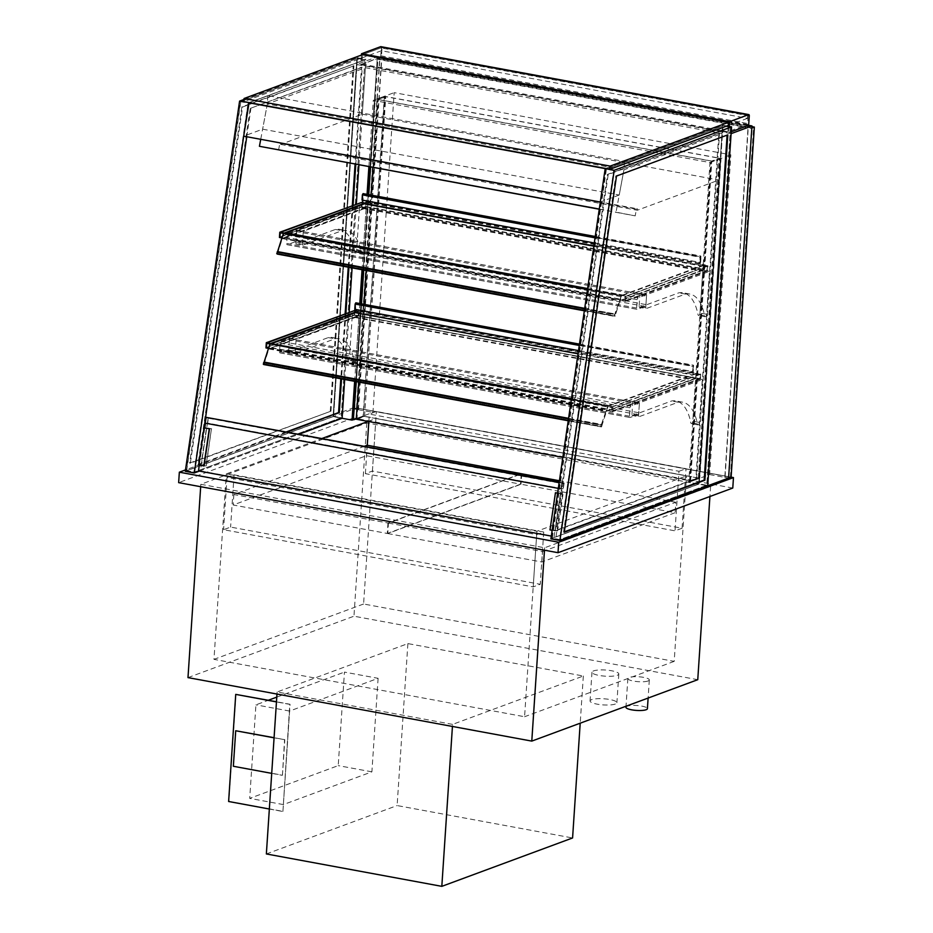 <?xml version="1.0" encoding="UTF-8"?>
<svg xmlns="http://www.w3.org/2000/svg" width="933" height="933" viewBox="0 0 933 933"><rect width="100%" height="100%" fill="white"/><g stroke="black" fill="none" stroke-linecap="round" stroke-linejoin="round"><path stroke-width="0.7" stroke-dasharray="4.67 3.5" d="M368.897 166.68L373.305 100.367L709.978 162.552L688.741 482.303L709.616 474.582L730.854 154.82L394.169 92.647L372.932 412.398L353.315 419.652L363.124 416.025L384.361 96.274L374.553 99.901L384.583 96.461L720.323 158.458L711.238 162.085L721.046 158.447L384.361 96.274M709.978 162.552L730.854 154.82M731.099 133.652L356.488 64.47L377.352 56.75L748.289 125.255M356.488 64.47L333.093 416.619L353.969 408.899L377.352 56.75M354.633 381.329L359.8 303.552M362.051 269.73L367.054 194.356M373.305 100.367L394.169 92.647M726.83 125.99L722.539 125.197L698.7 484.134L707.715 485.801L688.741 482.303M244.014 99.458L356.931 57.683L333.093 416.619L342.108 418.287L333.093 416.619L185.294 471.305M732.778 488.041L353.409 417.972L354.108 407.523L731.099 477.148L356.476 407.966L353.969 408.899L372.932 412.398M709.616 474.582L728.58 478.081L724.789 477.381L748.009 127.844L751.578 128.369L753.584 127.623L379.918 58.616L377.912 59.35L748.009 127.844M625.95 707.249A10.753 2.461 -176.2 0 1 636.842 705.511A10.753 2.461 -176.2 0 1 647.409 708.683M648.073 680.985A10.753 2.461 3.8 0 0 649.321 679.947A10.753 2.461 3.8 0 0 638.755 676.775A10.753 2.461 3.8 0 0 627.851 678.513A10.753 2.461 3.8 0 0 635.921 681.452A10.753 2.461 3.8 0 0 648.073 680.985M615.337 704.03A13.447 3.079 -176.2 0 1 600.141 704.613A13.447 3.079 -176.2 0 1 590.064 700.94A13.447 3.079 -176.2 0 1 603.686 698.77A13.447 3.079 -176.2 0 1 616.9 702.724A13.447 3.079 -176.2 0 1 615.337 704.03M617.249 675.294A13.447 3.079 3.8 0 0 618.812 673.988A13.447 3.079 3.8 0 0 605.599 670.034A13.447 3.079 3.8 0 0 591.977 672.203A13.447 3.079 3.8 0 0 602.053 675.877A13.447 3.079 3.8 0 0 617.249 675.294M353.409 417.972L178.646 482.641M200.828 484.297L544.627 547.788L710.596 486.385L366.797 422.894L200.828 484.297L200.677 486.711M354.108 407.523L185.492 469.917M368.115 421.413L375.917 418.532L686.513 475.888L536.895 531.25L226.299 473.894L322.363 438.347M536.895 531.25L524.579 716.731L213.972 659.363L226.299 473.894M375.917 418.532L363.59 604.001L674.197 661.369L686.513 475.888M674.197 661.369L524.579 716.731M363.59 604.001L213.972 659.363M544.627 547.788L544.475 550.202M710.596 486.385L709.92 496.496M366.797 422.894L353.957 616.2L697.756 679.69M187.988 677.615L353.957 616.2M682.07 528.241L675.025 530.842L365.374 473.649L372.419 471.048L682.07 528.241L686.023 468.669L376.372 411.488L369.328 414.089L678.991 471.282L675.025 530.842M365.374 473.649L367.264 445.263M368.838 421.541L369.328 414.089M372.419 471.048L376.372 411.488M678.991 471.282L686.023 468.669M543.729 532.032L234.066 474.839L227.034 477.451L536.685 534.632L543.729 532.032L540.254 584.28L533.209 586.88L223.558 529.699L230.603 527.087L540.254 584.28M536.685 534.632L533.209 586.88M234.066 474.839L230.603 527.087M227.034 477.451L223.558 529.699M639.105 306.502L639.537 307.354L646.172 308.578L645.741 307.727L639.105 306.502L639.968 293.44L702.829 270.173L699.983 313.022A2.146 0.956 -79.5 0 1 698.595 315.506A2.146 0.956 -79.5 0 1 698.001 314.526A56.481 25.016 100.5 0 0 683.119 292.799A56.481 25.016 100.5 0 0 678.769 292.845L639.537 307.354M645.741 307.727L646.604 294.665L709.477 271.398L706.631 314.246A2.146 0.956 -79.5 0 1 705.231 316.73A2.146 0.956 -79.5 0 1 704.637 315.751A56.481 25.016 100.5 0 0 689.755 294.023A56.481 25.016 100.5 0 0 685.405 294.07L646.172 308.578M685.405 294.07L678.769 292.845M704.637 315.751L698.001 314.526M709.477 271.398L702.829 270.173M646.604 294.665L639.968 293.44M631.921 414.649L632.352 415.512L638.988 416.736L638.557 415.873L631.921 414.649L632.784 401.587L695.656 378.331L692.811 421.168A2.146 0.956 -79.5 0 1 691.411 423.652A2.146 0.956 -79.5 0 1 690.817 422.684A56.481 25.016 100.5 0 0 675.935 400.957A56.481 25.016 100.5 0 0 671.585 400.992L632.352 415.512M638.557 415.873L639.42 402.811L702.292 379.556L699.447 422.392A2.146 0.956 -79.5 0 1 698.047 424.888A2.146 0.956 -79.5 0 1 697.452 423.909A56.481 25.016 100.5 0 0 682.571 402.181A56.481 25.016 100.5 0 0 678.221 402.216L638.988 416.736M678.221 402.216L671.585 400.992M697.452 423.909L690.817 422.684M702.292 379.556L695.656 378.331M639.42 402.811L632.784 401.587M295.668 353.327L295.236 352.476L288.6 351.251L289.032 352.103L295.668 353.327L334.9 338.819A56.481 25.016 100.5 0 1 339.25 338.772L332.614 337.548A56.481 25.016 100.5 0 0 328.253 337.594L289.032 352.103M295.236 352.476L296.099 339.414L358.972 316.147L356.126 358.995A2.146 0.956 -79.5 0 1 354.727 361.479A2.146 0.956 -79.5 0 1 354.132 360.5A56.481 25.016 100.5 0 0 339.25 338.772M328.253 337.594L334.9 338.819M288.6 351.251L289.463 338.189L352.324 314.922L349.478 357.771A2.146 0.956 -79.5 0 1 348.091 360.255A2.146 0.956 -79.5 0 1 347.496 359.275L354.132 360.5M347.496 359.275A56.481 25.016 100.5 0 0 332.614 337.548M352.324 314.922L358.972 316.147M289.463 338.189L296.099 339.414M302.852 245.181L302.42 244.318L295.784 243.093L296.216 243.956L302.852 245.181L342.084 230.661A56.481 25.016 100.5 0 1 346.435 230.626L339.799 229.401A56.481 25.016 100.5 0 0 335.437 229.436L296.216 243.956M302.42 244.318L303.283 231.256L366.156 208.001L363.31 250.837A2.146 0.956 -79.5 0 1 361.911 253.333A2.146 0.956 -79.5 0 1 361.316 252.353A56.481 25.016 100.5 0 0 346.435 230.626M335.437 229.436L342.084 230.661M295.784 243.093L296.647 230.031L359.508 206.776L356.663 249.612A2.146 0.956 -79.5 0 1 355.275 252.097A2.146 0.956 -79.5 0 1 354.68 251.129L361.316 252.353M354.68 251.129A56.481 25.016 100.5 0 0 339.799 229.401M359.508 206.776L366.156 208.001M296.647 230.031L303.283 231.256M288.705 338.469L638.673 403.091A1.609 0.711 -79.5 0 1 638.86 403.079A1.609 0.711 -79.5 0 1 639.327 404.386L289.358 339.752A1.609 0.711 100.5 0 0 288.903 338.446A1.609 0.711 100.5 0 0 288.705 338.469L280.915 341.35A1.609 0.711 100.5 0 0 280.052 343.192L279.503 351.554A1.609 0.711 100.5 0 0 279.958 352.861A1.609 0.711 100.5 0 0 280.157 352.837L630.113 417.471A1.609 0.711 -79.5 0 1 629.927 417.494A1.609 0.711 -79.5 0 1 629.46 416.188L630.02 407.826A1.609 0.711 -79.5 0 1 630.871 405.983L280.915 341.35M289.358 339.752L288.81 348.114L638.767 412.736L639.327 404.386M638.673 403.091L630.871 405.983M638.767 412.736A1.609 0.711 -79.5 0 1 637.904 414.59L630.113 417.471M637.904 414.59L287.947 349.957A1.609 0.711 100.5 0 0 288.81 348.114M287.947 349.957L280.157 352.837M295.889 230.311L645.858 294.945A1.609 0.711 -79.5 0 1 646.044 294.921A1.609 0.711 -79.5 0 1 646.499 296.228L296.542 231.606A1.609 0.711 100.5 0 0 296.088 230.288A1.609 0.711 100.5 0 0 295.889 230.311L288.099 233.192A1.609 0.711 100.5 0 0 287.236 235.046L286.688 243.408A1.609 0.711 100.5 0 0 287.142 244.714A1.609 0.711 100.5 0 0 287.329 244.691L637.297 309.324A1.609 0.711 -79.5 0 1 637.111 309.336A1.609 0.711 -79.5 0 1 636.644 308.03L637.204 299.668A1.609 0.711 -79.5 0 1 638.055 297.825L288.099 233.192M645.858 294.945L638.055 297.825M296.542 231.606L295.983 239.956L645.951 304.59A1.609 0.711 -79.5 0 1 645.088 306.432L637.297 309.324M645.088 306.432L295.131 241.81A1.609 0.711 100.5 0 0 295.983 239.956M295.131 241.81L287.329 244.691M645.951 304.59L646.499 296.228M699.948 378.588L696.158 377.888L700.391 379.206L700.741 373.981L696.473 373.188L700.228 374.413L699.948 378.588L611.686 411.255L607.896 410.555L612.13 411.861L612.48 406.636L608.211 405.843L611.966 407.068L611.686 411.255L268.692 347.904L270.267 348.196L358.529 315.541L354.738 314.841L355.006 310.654L358.808 311.354L355.45 310.211M700.228 374.413L611.966 407.068L611.686 411.255L699.703 378.681L699.983 374.506L611.966 407.068L270.57 343.589M696.438 373.713L608.176 406.368M354.575 310.048L354.225 315.272L358.494 316.065L358.843 310.841L696.473 373.188L608.211 405.843M700.741 373.981L612.48 406.636M700.391 379.206L612.13 411.861M358.808 311.354L355.286 312.66L358.552 311.447L358.272 315.634L354.727 317.453L358.494 316.065L696.123 378.413L607.861 411.068M696.158 377.888L607.896 410.555M268.529 348.406L270.232 348.72L358.529 315.541M354.225 315.272L265.963 347.927M354.727 317.453L692.356 379.813L696.123 378.413L696.473 373.188L693.207 374.401L355.566 312.042L358.843 310.841L355.321 312.135M272.401 343.332L270.547 344.02M355.006 310.654L266.745 343.321L354.762 310.747L354.482 314.934L266.476 347.496L354.738 314.841M354.482 314.934L699.703 378.681M699.983 374.506L354.762 310.747M747.904 125.605L379.918 57.636A1.609 0.711 100.5 0 0 380.781 55.793L381.294 47.956A1.609 0.711 100.5 0 0 381.002 46.732M379.918 57.636L360.803 64.715L361.444 55.059M381.422 56.843L361.806 64.109L362.436 54.697L382.052 47.443L748.126 115.051L747.508 124.451L381.422 56.843L382.052 47.443M728.253 126.258L727.892 131.716L747.508 124.451M747.718 115.202L747.508 118.339L381.422 50.732L381.632 47.595L747.718 115.202L728.521 122.305L748.126 115.051M727.892 131.716L361.806 64.109M360.803 64.715L728.79 132.673L729.209 126.433M728.79 132.673L731.227 131.763M452.575 724.381L277.124 691.983L407.884 643.595L583.335 676.005L452.575 724.381L452.435 726.445M583.335 676.005L580.198 723.192M407.884 643.595L397.12 805.564L572.582 837.962M266.36 853.952L397.12 805.564M277.124 691.983L276.984 694.047M730.562 127.343L706.782 485.242L699.202 483.842L722.97 125.943L730.562 127.343L613.669 170.599L606.088 169.2L551.939 538.329L559.532 539.729L613.669 170.599M722.97 125.943L606.088 169.2M706.782 485.242L559.532 539.729M551.939 538.329L699.202 483.842M564.313 531.845L563.544 532.125L615.792 175.929L727.099 135.133M696.601 478.687L719.53 133.337L608.199 174.529L555.951 530.725L696.601 478.687L695.89 478.559L718.83 133.197L607.488 174.401L555.24 530.597L695.89 478.559M564.255 532.265L563.544 532.125M555.951 530.725L555.24 530.597M616.503 176.057L615.792 175.929M719.53 133.337L718.83 133.197M727.833 134.865L727.122 134.737M608.199 174.529L607.488 174.401M356.931 57.683L365.946 59.339L249.076 102.583L267.876 95.633L624.48 161.491L605.68 168.441L722.539 125.197M698.7 484.134L550.902 538.831M186.332 470.803L333.582 416.316L341.175 417.716L193.924 472.203L186.332 470.803L240.481 101.674L248.061 103.073L364.943 59.829L357.362 58.429L240.481 101.674M193.924 472.203L248.061 103.073M333.582 416.316L357.362 58.429L333.536 416.34L186.682 470.675L194.274 472.075L248.423 102.945L364.896 59.84L341.175 417.716M353.922 65.811L242.592 107.003L190.344 463.211L330.982 411.161L353.922 65.811L241.88 106.875L189.632 463.071L190.344 463.211M286.711 431.757L197.936 464.611L250.184 108.415L361.514 67.211L355.076 164.126M352.336 205.388L348.231 267.188M345.152 313.535L340.813 378.775M241.88 106.875L242.592 107.003M250.184 108.415L362.226 67.351L355.788 164.266M246.755 136.743L250.895 108.543M197.936 464.611L287.422 431.886M189.632 463.071L330.982 411.161M361.514 67.211L362.226 67.351M330.27 411.033L353.21 65.683M353.071 205.108L348.942 267.316M345.886 313.266L341.525 378.915M199.382 471.095L299.365 434.102M344.685 379.498L349.164 312.054M352.091 267.899L356.348 203.895M358.937 164.849L365.946 59.339M558.296 488.367L561.13 488.845L561.899 483.539L563.835 483.527L563.054 488.834L207.651 423.15L208.502 417.319M560.885 488.845L561.736 483.002L564.15 483.002L563.299 488.834M563.054 488.834L207.651 423.15M207.406 423.15L208.187 417.844L206.251 417.856L205.47 423.162L561.13 488.845M556.056 536.603L563.835 483.527L208.187 417.844L563.835 483.527L208.187 417.844L200.397 470.92L551.298 536.09M561.736 483.002L559.159 482.536M559.217 482.093L564.15 483.002M552.161 529.886L557.619 492.741L562.354 493.615L556.908 530.76L552.161 529.886L557.619 530.854L563.077 493.697L557.852 492.741L552.406 529.886M555.683 492.741L550.237 529.897L554.972 530.772L560.418 493.615L557.607 493.102M562.354 493.615L560.418 493.615M554.972 530.772L556.908 530.76M557.596 493.149L563.077 493.697M560.651 493.709L555.205 530.854L557.619 530.854M555.205 530.854L552.149 530.294M199.324 465.089L204.77 427.944L206.706 427.932L211.441 428.807L205.995 465.952L199.324 465.089L204.07 465.964M206.706 427.932L201.26 465.077M211.441 428.807L206.24 465.952L201.027 464.996L206.473 427.839L211.686 428.807M204.782 427.85L206.473 427.839M198.612 464.996L201.027 464.996M205.47 423.209L206.251 417.856L561.899 483.539L554.12 536.603M198.461 470.92L200.397 470.92M204.77 427.944L199.312 465.135M747.508 118.339L728.311 125.442M381.422 50.732L243.875 101.627M381.632 47.595L362.436 54.697M636.388 209.167L637.391 208.794L637.297 210.252L718.9 180.057L721.99 133.559L623.92 169.853L616.037 212.153L635.21 215.861L636.388 209.167L279.783 143.309L637.391 208.794M599.243 209.225L635.21 215.861M278.617 150.015L279.783 143.309M599.266 209.05L616.037 212.153M280.786 142.936L280.693 144.405L362.296 114.199L365.386 67.701L267.316 103.995L623.92 169.853L267.316 103.995L260.727 139.32M365.386 67.701L721.99 133.559M362.296 114.199L718.9 180.057M280.693 144.405L637.297 210.252M693.207 374.401L693.452 365.165L692.403 371.637L693.511 366.133L692.916 375.019L696.181 373.806L695.913 377.982L692.356 379.813M355.566 312.042L355.823 302.817M354.762 316.94L692.391 379.288M358.272 315.634L695.913 377.982M358.552 311.447L696.181 373.806M578.04 353.805L692.916 375.019M354.773 309.289L355.718 303.342L355.496 309.418M355.03 309.196L692.659 371.544M578.507 350.598L692.403 371.637M701.01 256.843L700.706 255.969L700.007 257.216L699.913 262.348L700.765 256.937L700.17 265.823L703.435 264.61L703.167 268.786L699.61 270.617L703.377 269.217L703.727 263.992L700.461 265.205L701.01 256.843L363.38 194.496L363.077 193.621M362.54 203.464L365.806 202.251L365.526 206.438L361.969 208.257L365.748 206.869L366.098 201.645L362.82 202.846L700.461 265.205M362.82 202.846L363.38 194.496M366.098 201.645L703.727 263.992M365.748 206.869L703.377 269.217M361.969 208.257L699.61 270.617M362.004 207.732L699.645 270.092M365.526 206.438L703.167 268.786M365.806 202.251L703.435 264.61M593.82 246.184L700.17 265.823M362.027 200.082L362.972 194.146L362.75 200.222M362.272 199.989L699.913 262.348M594.298 242.977L699.657 262.441M608.059 405.913L601.645 426.474L601.214 425.156L607.675 406.333L601.272 424.888L601.447 426.917L606.497 411.325L609.214 410.322L606.718 410.986L608.164 406.38L609.646 405.61L608.106 406.193L571.393 399.137M270.302 343.962L263.864 364.29L263.584 362.797L270.045 343.985L607.675 406.333M270.955 343.659L608.164 406.007M270.465 343.845L608.106 406.193M571.474 398.566L609.646 405.61M263.876 364.546L268.867 348.965L271.585 347.962L269.089 348.627L270.535 344.02L271.993 343.484L609.634 405.832M270.535 344.02L608.164 406.38M269.089 348.627L606.718 410.986M271.608 347.706L609.237 410.054M271.585 347.962L609.214 410.322M268.867 348.965L606.497 411.325M263.957 362.599L601.272 424.888M571.323 399.546L607.581 406.24M601.272 425.18L263.642 362.832L601.284 425.191M624.48 161.491L623.92 169.853L619.22 195.032L262.628 129.174L243.7 136.171M619.22 195.032L600.304 202.029M267.876 95.633L267.316 103.995L262.628 129.174M364.651 446.161L233.856 494.548L387.976 523.016L518.771 474.617M387.976 523.016L387.277 533.466L233.157 504.998L366.436 455.689L520.556 484.145L387.277 533.466M521.232 473.976L520.556 484.145M367.124 445.239L366.436 455.689M233.856 494.548L233.157 504.998M519.238 474.699L388.443 523.098L387.755 533.548L521.022 484.239L675.142 512.695L541.863 562.016L387.755 533.548M521.722 473.789L521.022 484.239M388.443 523.098L542.563 551.566L541.863 562.016M542.563 551.566L675.83 502.246L675.142 512.695M675.83 502.246L559.415 480.752M707.412 266.267L707.132 270.442L703.307 270.267L707.576 271.048L707.925 265.823L703.657 265.042L707.412 266.267L625.437 296.589L625.157 300.776L621.331 300.601L625.6 301.382L625.95 296.158L621.681 295.376L625.437 296.589L625.157 300.776L281.999 237.927M703.622 265.555L621.646 295.889M703.657 265.042L621.681 295.376M707.925 265.823L625.95 296.158M707.576 271.048L625.6 301.382M703.307 270.267L621.331 300.601M703.342 269.742L621.366 300.076M707.132 270.442L625.157 300.776L706.887 270.535L707.167 266.36L625.437 296.589L284.017 233.542L285.941 232.83M362.634 202.053L365.993 203.207L362.191 202.508L280.215 232.842L361.946 202.601L361.666 206.776L279.947 237.017L361.922 206.683L365.678 207.907L361.409 207.126L361.759 201.901M365.993 203.207L364.371 203.802M366.028 202.683L363.462 203.639M361.409 207.126L279.433 237.46M365.678 207.907L283.702 238.242M365.713 207.383L283.737 237.717M362.191 202.508L361.922 206.683M707.167 266.36L361.946 202.601M361.666 206.776L706.887 270.535M559.882 539.601L614.031 170.471L730.504 127.366L706.736 485.265L559.882 539.601L552.301 538.201L606.438 169.06L722.923 125.967L699.144 483.854L552.301 538.201M706.736 485.265L699.144 483.854M730.504 127.366L722.923 125.967M614.031 170.471L606.438 169.06M333.536 416.34L341.128 417.739L194.274 472.075M186.682 470.675L240.831 101.545L357.316 58.441L364.896 59.84L341.128 417.739M240.831 101.545L248.423 102.945M621.145 295.854L614.73 314.409L614.917 316.439L619.944 300.927L622.684 299.843L620.188 300.508L621.635 295.901L623.116 295.096L621.53 295.434L614.964 316.17L614.695 314.678L621.145 295.854L283.41 233.413M587.463 289.568L621.051 295.761M283.772 233.483L277.334 253.811L276.798 253.344L277.812 251.758L615.453 314.106M277.812 251.758L283.515 233.507M276.798 253.344L614.439 315.704M277.334 253.811L614.94 316.159L277.299 253.799M587.522 289.148L621.53 295.434M284.343 233.168L621.635 295.528M283.959 233.308L621.588 295.656M587.615 288.542L623.116 295.096M277.346 254.068L282.314 238.568L285.055 237.483L282.559 238.16L284.005 233.542L285.463 233.005L623.104 295.353M284.005 233.542L621.635 295.901M282.559 238.16L620.188 300.508M285.078 237.227L622.708 299.575M285.055 237.483L622.684 299.843M282.314 238.568L619.944 300.927M584.629 308.881L614.824 314.456M584.699 308.356L615.348 314.013M711.587 161.036L378.227 99.469L385.772 96.67L377.503 99.469L711.821 161.211L719.611 158.33L711.587 161.036L690.35 480.787L356.989 419.22L378.227 99.469M562.844 457.38L690.572 480.962L698.374 478.081L719.133 158.237M697.896 477.988L690.35 480.787M698.374 478.081L719.611 158.33M690.572 480.962L711.821 161.211M358.727 382.087L363.893 304.31M366.144 270.488L371.147 195.114M372.99 167.439L377.503 99.469M356.989 419.22L364.535 416.421L385.294 96.589M364.057 416.34L356.266 419.22M364.535 416.421L385.772 96.67M355.846 381.55L361.013 303.773M363.264 269.964L368.267 194.577M370.109 166.902L374.553 99.901M356.289 418.824L363.345 416.211L699.085 478.209L690 481.836L699.808 478.209L721.046 158.447M699.808 478.209L363.124 416.025M690 481.836L711.238 162.085M689.534 481.743L710.771 161.992M699.085 478.209L720.323 158.458M363.345 416.211L384.583 96.461M356.324 381.644L361.491 303.866M363.742 270.045L368.745 194.67M370.576 166.995L375.031 99.994M751.928 126.643L379.731 57.904L377.212 58.837L751.835 128.019M377.212 58.837L353.969 408.899L358.237 409.68L354.692 408.887L356.698 408.141L730.376 477.16L728.358 477.894L751.578 128.369M730.376 477.16L753.584 127.623M356.698 408.141L379.918 58.616M354.692 408.887L377.912 59.35M358.482 409.587L381.702 60.062M358.237 409.68L381.445 60.155M356.476 407.966L379.731 57.904M728.358 477.894L724.789 477.381M725.046 477.288L748.254 127.751M378.098 678.314L371.894 771.836L283.375 804.584L289.592 711.063L378.098 678.314L344.44 672.098L338.224 765.62L249.706 798.368L255.922 704.847L268.319 700.263M276.774 697.126L344.44 672.098M289.592 711.063L255.922 704.847M283.375 804.584L249.706 798.368M371.894 771.836L338.224 765.62M235.979 694.292L228.865 801.4L282.932 811.383L289.79 704.368L276.46 701.908M269.345 809.016L282.676 811.477M282.932 811.383L290.046 704.275L276.471 701.768M235.956 730.656L233.355 766.273M233.6 766.18L282.442 775.206L284.81 739.671L274.08 737.7M284.81 739.671L274.08 737.828M282.442 775.206L284.553 739.764M271.713 773.364L282.198 775.3M706.631 314.246L699.983 313.022M699.447 422.392L692.811 421.168M349.478 357.771L356.126 358.995M356.663 249.612L363.31 250.837M280.052 343.192L630.02 407.826M629.46 416.188L279.503 351.554M287.236 235.046L637.204 299.668M636.644 308.03L286.688 243.408M380.781 55.793L748.756 123.751M749.281 115.914L381.294 47.956M356.126 303.691L693.755 366.039M579.265 345.455L692.753 366.412M355.87 303.785L693.511 366.133M355.368 303.971L693.009 366.319M595.044 237.833L700.007 257.216M363.124 194.589L700.765 256.937M362.622 194.764L700.251 257.123M264.016 364.115L601.645 426.474M264.109 364.208L601.738 426.568M601.447 426.917L568.209 420.771L601.388 426.882M568.267 420.41L600.887 426.428M568.57 418.311L601.89 424.468M264.354 362.202L601.983 424.562M263.328 363.823L600.969 426.183M263.829 364.278L601.47 426.638M277.124 252.353L614.754 314.713M277.486 253.636L615.115 315.995M277.579 253.729L615.209 316.089M584.35 310.771L614.859 316.404M584.396 310.421L614.357 315.949M627.851 678.513L626.008 706.246M649.321 679.947L648.12 698.059M591.977 672.203L590.064 700.94M618.812 673.988L616.9 702.724M689.755 294.023L683.119 292.799M705.231 316.73L698.595 315.506M682.571 402.181L675.935 400.957M698.047 424.888L691.411 423.652M354.727 361.479L348.091 360.255M361.911 253.333L355.275 252.097M638.86 403.079L288.903 338.446M279.958 352.861L629.927 417.494M646.044 294.921L296.088 230.288M287.142 244.714L637.111 309.336M579.463 344.114L693.452 365.165M355.718 303.342L693.359 365.701M595.242 236.492L700.706 255.969M362.972 194.146L700.601 256.505M263.806 362.622L601.447 424.981M263.759 362.89L601.4 425.25M263.584 362.797L601.214 425.156M263.864 364.29L601.493 426.649M277.229 252.411L614.859 314.771M277.066 252.33L614.695 314.678M584.35 310.794L614.917 316.439M584.629 308.846L614.73 314.409M277.276 252.155L614.917 314.503"/><path stroke-width="1.4" d="M731.554 126.865L614.206 170.284L559.905 540.499L707.715 485.801L731.099 133.652L751.975 125.932L728.58 478.081L707.715 485.801L731.554 126.865L726.83 125.99M748.289 125.255L751.975 125.932M355.846 381.55L353.315 419.652L352.056 420.118L354.633 381.329M359.8 303.552L362.051 269.73M367.054 194.356L368.897 166.68M352.056 420.118L342.108 418.287L344.685 379.498M648.12 698.059L647.409 708.683A10.753 2.461 -176.2 0 1 646.161 709.721A10.753 2.461 -176.2 0 1 634.008 710.188A10.753 2.461 -176.2 0 1 625.95 707.249L626.008 706.246M185.492 469.917L179.346 472.191L178.646 482.641L558.016 552.698L732.778 488.041L733.466 477.591L731.099 477.148L754.354 127.098L751.928 126.643M558.016 552.698L558.704 542.248L733.466 477.591M179.346 472.191L558.704 542.248M322.363 438.347L368.115 421.413M200.677 486.711L187.988 677.615L531.787 741.105L544.475 550.202M709.92 496.496L697.756 679.69L531.787 741.105M367.264 445.263L368.838 421.541M355.45 310.211L266.313 342.703L265.963 347.927L268.529 348.406M355.321 312.135L270.582 343.496L266.313 342.703M355.496 309.418L355.286 312.66L272.401 343.332M266.745 343.321L269.94 343.904L266.745 343.321L266.476 347.496L266.745 343.321M268.692 347.904L266.476 347.496L268.692 347.904M361.444 55.059L361.538 53.741L729.513 121.698L748.628 114.631A1.609 0.711 -79.5 0 1 748.814 114.607A1.609 0.711 -79.5 0 1 749.281 115.914L748.756 123.751A1.609 0.711 -79.5 0 1 747.904 125.605L731.227 131.763M381.002 46.732A1.609 0.711 100.5 0 0 380.839 46.65A1.609 0.711 100.5 0 0 380.652 46.673L361.538 53.741M728.521 122.305L610.17 166.097L244.084 98.49L362.436 54.697L728.521 122.305L728.253 126.258M729.209 126.433L729.513 121.698M452.435 726.445L441.822 886.35L266.36 853.952L276.984 694.047M580.198 723.192L572.582 837.962L441.822 886.35M727.099 135.133L704.182 480.087L564.313 531.845M704.893 480.215L564.255 532.265L616.503 176.057L727.833 134.865L704.893 480.215L704.182 480.087M614.206 170.284L248.598 102.758L194.297 472.973L199.382 471.095M559.905 540.499L550.902 538.831L605.202 168.616L600.304 202.029L243.7 136.171L249.076 102.583L239.594 101.102L244.014 99.458M340.813 378.775L338.574 412.573L286.711 431.757M355.076 164.126L352.336 205.388M348.231 267.188L345.152 313.535M198.647 464.739L246.755 136.743M338.574 412.573L287.422 431.886M355.788 164.266L353.071 205.108M348.942 267.316L345.886 313.266M341.525 378.915L339.285 412.701M299.365 434.102L342.108 418.287M239.594 101.102L185.294 471.305L194.297 472.973M349.164 312.054L352.091 267.899M356.348 203.895L358.937 164.849M559.159 482.536L206.088 417.331L205.225 423.162L558.296 488.367M206.088 417.331L559.217 482.093M557.607 493.102L555.438 492.741L557.596 493.149M552.149 530.294L549.992 529.897L555.438 492.741M203.826 465.964L209.272 428.818L204.059 427.85L198.612 464.996L204.07 465.964L209.517 428.818L204.77 427.944L205.47 423.209M204.059 427.85L204.782 427.85M199.312 465.135L198.461 470.92L551.298 536.09M728.311 125.442L609.96 169.235L610.17 166.097M244.084 98.49L243.875 101.627L609.96 169.235M260.727 139.32L259.432 146.294L599.243 209.225M259.432 146.294L599.266 209.05M579.463 344.114L355.823 302.817L355.123 304.065L354.773 309.289L578.507 350.598M355.286 312.66L578.04 353.805M595.242 236.492L363.077 193.621L362.377 194.857L362.027 200.082L594.298 242.977M362.75 200.222L362.54 203.464L593.82 246.184M270.302 343.962L571.393 399.137M270.955 343.659L571.474 398.566M263.631 362.54L568.5 418.835L263.631 362.54L263.876 364.546M571.323 399.546L269.94 343.892L263.957 362.599M518.771 474.617L521.232 473.976M521.244 473.696L367.124 445.239L364.651 446.161M559.415 480.752L521.722 473.789L519.238 474.699M364.371 203.802L285.941 232.83M277.428 252.12L283.41 233.413L280.215 232.842L279.947 237.017L282.163 237.425L279.947 237.017L280.215 232.842L587.463 289.568M363.462 203.639L284.04 233.11M281.999 237.927L279.433 237.46L279.783 232.235L362.634 202.053M279.783 232.235L284.052 233.017M283.772 233.483L587.522 289.148M284.343 233.168L285.486 232.737L587.615 288.542M584.629 308.881L277.101 252.05L277.346 254.068M277.719 251.653L584.699 308.356M562.844 457.38L356.266 419.22L358.727 382.087M363.893 304.31L366.144 270.488M371.147 195.114L372.99 167.439M361.013 303.773L363.264 269.964M368.267 194.577L370.109 166.902M353.315 419.652L356.324 381.644M361.491 303.866L363.742 270.045M368.745 194.67L370.576 166.995M353.794 419.745L356.289 418.824M731.099 477.148L728.58 478.081L751.835 128.019L754.354 127.098M268.319 700.263L276.774 697.126M276.471 701.768L235.734 694.385L228.62 801.494L269.345 809.016M276.46 701.908L235.734 694.385M274.08 737.7L235.711 730.749L233.355 766.273L271.713 773.364M274.08 737.828L235.711 730.749M380.652 46.673L748.628 114.631M355.123 304.065L579.265 345.455M362.377 194.857L595.044 237.833M263.759 364.523L568.22 420.76L263.817 364.558M263.258 364.08L568.267 420.41M264.261 362.109L568.57 418.311M277.229 254.056L584.35 310.771M276.716 253.601L584.396 310.421M748.814 114.607L380.839 46.65M277.288 254.079L584.35 310.794M277.101 252.05L584.629 308.846"/></g></svg>
